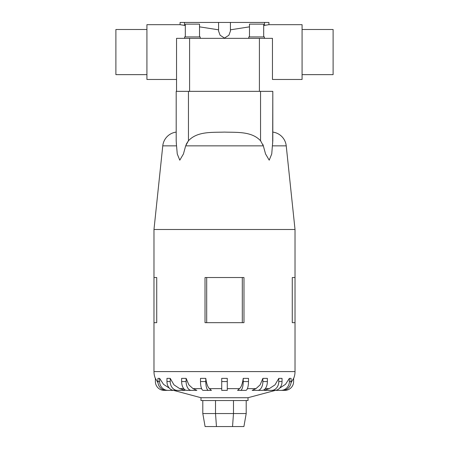<?xml version="1.0" encoding="UTF-8"?>
<svg xmlns="http://www.w3.org/2000/svg" width="449" height="449" viewBox="0 0 449 449"><rect width="100%" height="100%" fill="white"/><g stroke="black" fill="none" stroke-linecap="round" stroke-linejoin="round"><path stroke-width="0.67" d="M218.579 31.099L218.579 22.45L230.421 22.45L230.421 31.099L228.883 35.235L224.5 38.075L220.117 35.235L218.579 31.099M263.692 25.52L268.929 24.673L302.076 24.673L302.076 79.467L272.459 79.467L272.459 38.35L176.541 38.35L176.541 91.349L176.541 38.35L176.541 79.467L146.924 79.467L146.924 24.673L180.071 24.673L185.308 25.52M302.076 74.635L333.107 74.635L333.107 29.505L302.076 29.505M146.924 74.635L115.893 74.635L115.893 29.505L146.924 29.505M230.421 29.819L249.481 26.85M199.519 26.85L218.579 29.819M272.459 38.35L272.459 69.702M199.519 36.925L199.519 24.139L185.308 24.139L185.308 36.925M200.226 38.35L200.226 36.925L184.595 36.925L184.595 38.35M263.692 36.925L263.692 24.139L249.481 24.139L249.481 36.925M264.405 38.35L264.405 36.925L248.774 36.925L248.774 38.35M275.445 390.372L248.005 397.724L200.995 397.724L173.555 390.372M264.023 390.372L269.299 388.626L275.018 384.849L278.784 378.372L282.045 378.372L282.045 381.555L278.784 381.555A8.817 7.133 90 0 1 271.651 390.372L264.023 390.372M252.153 390.372L255.986 388.626L260.145 384.849L262.878 378.372L267.368 378.372L267.368 381.555L262.878 381.555A8.817 5.18 90 0 1 257.698 390.372L252.153 390.372M242.858 390.372L245.771 390.372A8.817 2.722 -90 0 0 248.499 381.555L248.499 378.372L243.218 378.372L243.218 381.555A8.817 2.722 90 0 1 240.49 390.372L237.577 390.372L242.858 390.372L237.577 390.372L239.592 388.626L227.278 388.626M221.722 388.626L209.408 388.626L211.423 390.372L203.229 390.372A8.817 2.722 90 0 1 200.501 381.555L200.501 378.372L205.782 378.372L205.782 381.555L200.501 381.555M193.014 388.626L196.847 390.372L186.812 390.372A8.817 5.18 90 0 1 181.632 381.555L181.632 378.372L186.122 378.372L188.855 384.849L193.014 388.626L201.601 388.626M179.701 388.626L184.977 390.372L174.089 390.372A8.817 7.133 90 0 1 166.955 381.555L166.955 378.372L170.216 378.372L173.982 384.849L179.701 388.626L183.72 388.626M243.981 277.533L243.981 322.668L243.981 277.533L205.019 277.533L205.019 322.668L243.981 322.668M272.807 132.096A15.513 15.513 0 0 1 286.232 145.863L295.021 229.49L295.021 277.533L292.277 277.533L292.277 322.668L295.021 322.668L295.021 371.598A17.629 17.629 0 0 1 293.612 378.507M295.021 229.49L153.979 229.49L162.768 145.863A15.513 15.513 0 0 1 176.193 132.096M156.723 277.533L156.723 322.668L156.723 277.533L153.979 277.533L153.979 229.49M155.388 378.507A17.629 17.629 0 0 1 153.979 371.598L153.979 322.668L156.723 322.668M260.543 91.349L272.807 91.349L272.807 140.733L271.74 153.945L269.215 160.175L265.55 153.945L263.339 145.863L260.543 140.733L260.543 91.349L176.193 91.349L176.193 140.733L176.513 145.863L162.768 145.863M186.167 144.353L188.457 140.733L185.662 145.863L183.45 153.945L179.785 160.175L177.26 153.945L176.317 143.248M272.807 141.087L272.807 132.096L272.807 141.087M248.005 397.724L248.005 400.542L200.995 400.542L200.995 397.724M173.628 390.372L164.205 390.372A8.817 8.817 0 0 1 155.388 381.555L155.388 378.372L157.986 382.716M176.979 390.372L168.01 390.372A8.817 8.385 -90 0 1 159.625 381.555L157.913 381.555L157.913 378.372L159.625 378.372L163.515 384.333L169.357 388.155M205.777 378.344C206.562 384.002 207.887 387.515 209.756 388.89M221.722 381.555L221.722 378.372L227.278 378.372L227.278 381.555L221.722 381.555L221.722 390.372L227.278 390.372L227.278 381.555M239.244 388.89C241.113 387.515 242.438 384.002 243.223 378.344M279.643 388.155L285.485 384.333L289.375 378.372L291.087 378.372L291.087 381.555L289.375 381.555A8.817 8.385 90 0 1 280.99 390.372L272.021 390.372M291.014 382.716L293.612 378.372L293.612 381.555A8.817 8.817 0 0 1 284.795 390.372L275.372 390.372M202.802 400.542L202.802 413.546L205.092 426.55L243.908 426.55L246.198 413.546L233.486 413.546L232.537 426.55M202.802 413.546L215.514 413.546L216.463 426.55M215.514 400.542L215.514 413.546L233.486 413.546L233.486 400.542M246.198 400.542L246.198 413.546M295.021 322.668L295.021 277.533M153.979 322.668L153.979 277.533M242.308 322.668L242.308 277.533M206.692 322.668L206.692 277.533M206.142 390.372L208.51 390.372A8.817 2.722 -90 0 1 205.782 381.555M157.913 381.555A8.817 8.385 90 0 0 166.293 390.372L168.01 390.372M159.625 381.555L159.625 378.372M177.349 390.372A8.817 7.133 -90 0 1 170.216 381.555L170.216 378.372M191.302 390.372A8.817 5.18 -90 0 1 186.122 381.555L186.122 378.372M262.878 378.372L262.878 381.555M267.368 381.555A8.817 5.18 -90 0 1 262.188 390.372L257.698 390.372M278.784 378.372L278.784 381.555M282.045 381.555A8.817 7.133 -90 0 1 274.911 390.372L271.651 390.372M289.375 378.372L289.375 381.555M291.087 381.555A8.817 8.385 -90 0 1 282.707 390.372L280.99 390.372M260.818 141.087C251.973 131.08 236.702 132.556 224.5 132.096C212.298 132.556 197.027 131.08 188.182 141.087M272.807 91.349L272.683 143.248M262.833 144.359L263.322 145.802M176.193 91.349L176.193 140.733M176.541 38.35L176.541 69.702M230.421 22.45L264.528 22.45L264.528 25.464M180.071 24.673L180.071 22.45L218.579 22.45M184.472 25.464L184.472 22.45M264.528 22.45L268.929 22.45L268.929 24.673M269.299 388.626L265.28 388.626M255.986 388.626L247.399 388.626M295.021 371.598L153.979 371.598M286.232 145.863L272.487 145.863M263.339 145.863L185.662 145.863M170.216 381.555L166.955 381.555M186.122 381.555L181.632 381.555M248.499 381.555L243.218 381.555M188.457 91.349L188.457 140.733M189.59 91.349L189.59 38.35M259.41 91.349L259.41 38.35"/></g></svg>
